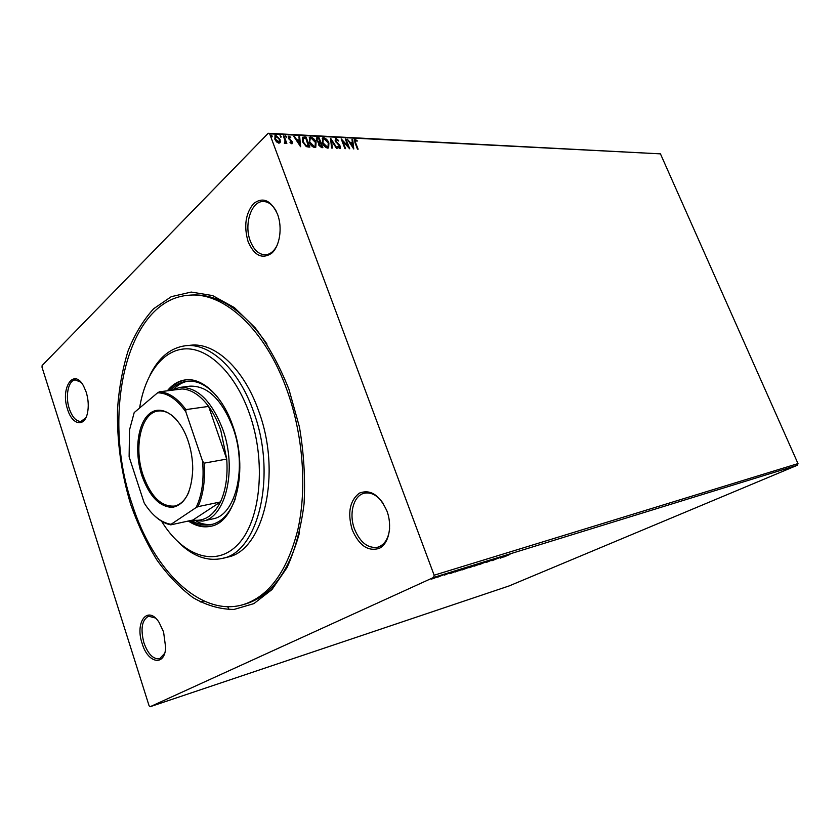 <?xml version="1.0" encoding="UTF-8"?>
<svg xmlns="http://www.w3.org/2000/svg" width="840" height="840" viewBox="0 0 840 840"><rect width="100%" height="100%" fill="white"/><g stroke="black" fill="none" stroke-linecap="round" stroke-linejoin="round"><path stroke-width="1.26" d="M288.929 389.298L299.418 426.93C303.901 453.212 305.445 478.937 304.038 504.094C300.951 528.16 295.27 549.339 287.018 567.63L271.961 589.575L253.911 603.614L234.024 609.441C220.227 609.378 206.588 605.462 193.116 597.702C180.023 588 167.947 575.421 156.891 559.965C146.601 543.218 137.897 524.769 130.757 504.63C121.243 473.161 116.834 441.284 117.527 408.996C119.017 388.175 122.535 368.792 128.111 350.837C134.809 334.068 143.346 320.019 153.689 308.711L171.276 296.678L191.205 292.058L212.615 295.586L234.371 307.587L255.234 327.863C268.296 345.24 279.531 365.715 288.929 389.298M242.907 604.726C199.889 617.305 152.471 568.964 131.985 503.738C101.02 414.257 126.514 298.62 189.62 295.176C224.028 292.036 265.639 329.564 287.154 390.59C303.104 435.11 307.072 488.05 297.948 529.221C287.269 571.431 268.926 596.6 242.907 604.726L245.353 604.023C270.501 596.463 288.55 572.702 299.492 532.718M86.184 392.102C88.442 399.536 88.851 406.613 87.413 413.312C84.347 427.718 72.135 424.904 67.589 409.374C60.081 388.017 73.805 367.227 83.654 386.169L86.184 392.102M80.945 382.242L75.264 379.911C68.282 380.279 65.069 396.249 69.29 408.723C72.293 417.291 76.198 421.512 81.018 421.407L85.859 417.764M277.589 214.368C282.639 227.819 279.772 246.215 271.719 253.208C262.185 259.539 254.321 255.717 248.126 241.731C243.673 226.222 245.501 213.497 253.607 203.564C262.993 196.571 270.984 200.172 277.589 214.368M276.37 211.449C272.853 205.002 268.538 201.684 263.424 201.506C251.37 200.844 243.758 224.396 250.268 240.922C253.806 249.963 258.815 254.594 265.303 254.803C270.365 254.447 274.418 251.024 277.483 244.524M386.946 511.046C392.564 526.029 388.878 543.659 379.386 548.3C368.204 551.827 359.153 545.675 352.223 529.83C347.351 512.988 349.692 500.766 359.279 493.175C370.304 488.901 379.522 494.855 386.946 511.046M383.576 503.99C377.864 495.579 371.511 491.978 364.507 493.175C353.608 495.233 348.621 513.649 354.48 528.98C360.139 542.525 367.878 548.604 377.717 547.218C384.5 544.992 388.469 538.787 389.624 528.633M163.579 631.932L165.659 647.567C164.797 666.824 147.861 663.348 142.149 643.534C134.61 621.957 147.903 604.569 159.128 622.472L163.579 631.932M155.379 618.009L148.607 616.203C141.897 619.889 140.343 628.772 143.934 642.863C148.082 654.224 153.321 659.505 159.632 658.718L164.588 653.468M434.942 577.93L431.319 579.149L432.684 578.329L439.026 575.988L434.921 577.868M445.683 573.899L437.64 577.206L445.683 573.899M444.402 575.148L451.112 572.25L444.35 575.012M464.636 568.05L455.49 571.935L464.636 568.05M478.937 563.64L468.962 567.798L478.937 563.64M489.888 560.259L479.262 564.648L489.888 560.259M503.769 555.975L491.894 560.742L503.769 555.975M509.607 554.537L503.748 557.067L509.586 554.463M797.454 465.213L509.197 585.9L150.097 706.734L433.64 577.448L434.144 575.211L798 463.596L797.454 465.213L433.64 577.448M500.262 558.149L510.689 553.833L500.262 558.149M495.18 558.59L486.329 562.453L495.18 558.59M482.517 563.083L474.191 566.181L482.496 563M470.337 566.853L461.916 569.982L470.306 566.769M449.894 573.741L454.965 571.032L460.541 569.31L449.894 573.741M447.237 573.5L445.82 574.025L447.206 573.416M442.103 575.085L440.685 575.61L442.071 575.001M433.65 577.7L432.222 578.225L433.619 577.605M280.329 142.044L278.88 143.189L276.507 141.866L274.817 139.167L275.121 135.629L275.982 135.45L280.024 139.419L280.329 142.044L279.72 143M284.046 135.975L286.839 143.419L285.726 142.296L285.306 143.388L284.33 143.189L285.127 140.994L283.343 135.944L284.046 135.975L286.335 143.399M291.743 143.766L290 142.653L290.168 142.034L291.554 142.81L291.648 141.887L288.309 138.169L288.488 136.206L290.787 137.172L290.651 137.834L289.118 137.078L288.992 138.159L292.331 141.887L291.743 143.766M303.996 136.983L306.054 137.088L309.866 147.105L308.522 147.053L306.274 146.601L302.453 141.708L302.558 137.235L306.054 137.088M319.084 137.739L322.875 147.672L321.647 147.62L318.696 145.058L318.707 142.978L316.365 140.375L316.596 137.802L319.084 137.739L322.361 147.641M330.656 138.316L337.155 148.281L336.441 148.25L331.506 140.69L332.304 148.071L331.59 148.04L330.55 138.411M345.345 139.062L345.986 139.094L349.745 148.816L342.762 141.362L345.576 148.638L344.925 148.617L341.166 138.852L348.138 146.297L345.345 139.062M355.614 142.737L358.113 149.173L357.483 149.153L354.942 142.611L354.627 139.409L357.116 140.501L357.084 141.225L355.288 140.353L355.247 143.084L357.599 149.153M150.097 706.734L149.069 705.726L42 367.175L42.137 365.516L268.223 133.266L660.45 153.857L269.661 133.812L434.144 575.211M660.45 153.857L798 463.596M353.776 148.995L347.267 139.156L350.018 142.338L352.338 142.453L351.981 139.388L352.674 139.429L353.776 148.995M335.937 138.338L338.656 140.574L338.32 141.036L336.368 139.346L335.832 140.952L340.483 146.422L339.854 148.638L337.586 146.905L337.858 146.328L339.476 147.641L339.854 146.433L335.171 140.9L335.381 138.464L338.656 140.574M328.913 143.021L328.587 147.913L327.653 148.124C325.143 147.409 323.358 145.625 322.308 142.769L322.633 137.939L323.631 137.718C326.099 138.453 327.863 140.228 328.913 143.021L328.639 147.872M316.05 142.422L315.704 147.347L314.738 147.567C312.186 146.853 310.38 145.047 309.32 142.159L309.666 137.287L310.695 137.067C313.215 137.812 315 139.597 316.05 142.422L315.767 147.304M300.625 146.716L293.822 136.469L294.567 136.511L296.719 139.786L299.229 139.912L298.935 136.731L299.681 136.763L300.625 146.716M286.534 136.804L286.272 137.624L285.453 135.975L286.534 136.804L286.262 137.624M281.148 136.542L280.875 137.361L280.056 135.702L281.148 136.542L280.875 137.361M272.265 136.101L271.992 136.92L271.152 135.251L272.265 136.101L271.992 136.92M269.661 133.812L268.223 133.266M267.026 344.117C243.338 310.096 218.379 293.738 192.15 295.019L189.62 295.176M229.152 609.63L227.661 606.679M354.375 139.703L355.131 139.303M354.764 139.65L357.116 140.501M355.089 140.637L355.247 143.084M347.592 139.534L350.018 142.338M349.65 142.684L352.338 142.453M352.023 139.755L352.674 139.429M352.306 139.766L353.304 148.428M350.669 143.346L352.454 146.99L352.454 143.43L350.669 143.346L352.821 146.643M345.618 139.429L348.978 148.124M345.062 148.617L342.762 141.362M341.555 139.871L348.138 146.297M335.738 139.724L335.832 140.952M335.465 141.288L336.409 141.918M336.042 142.265L339.581 144.91M339.213 145.257L340.483 146.422M340.116 146.759L340.231 148.585M337.628 146.832L339.476 147.641M330.635 139.209L336.546 148.25M331.894 148.05L331.506 140.69M322.214 138.316L323.631 137.718M323.264 138.065C325.742 138.799 327.495 140.574 328.545 143.378M322.854 139.272L322.613 143.147L326.875 147.452L327.989 146.927L328.251 143L324.041 138.737L323.221 138.925L322.969 142.8L327.6 147.284M316.27 138.128L317.342 137.655M316.985 138.002L318.717 138.085M316.943 139.104L316.669 140.753L318.402 142.579L319.851 142.758L318.801 138.726L317.173 138.81L317.037 140.406L318.769 142.233L320.208 142.411M319.242 143.819L319 145.425L320.754 146.937L321.815 146.622L320.596 143.43L319.463 143.535L319.368 145.068L321.815 146.622M309.246 137.686L310.695 137.067M310.338 137.424C312.858 138.159 314.632 139.954 315.683 142.779M309.887 138.653L309.635 142.548L313.961 146.895L315.105 146.349M309.992 142.191L314.318 146.548L315.074 146.37L315.378 142.401L311.105 138.085L310.264 138.285L309.635 142.548M305.697 137.434L309.351 147.084M302.558 137.235L303.639 137.34M302.915 138.579L302.768 142.097L305.907 146.013L308.427 146.402L305.77 138.075L303.303 138.201L303.135 141.75L306.274 145.666L308.794 146.055M294.21 136.868L296.719 139.786M296.352 140.144L299.229 139.912M298.967 137.099L299.681 136.763M299.324 137.12L300.174 146.202M297.402 140.837L299.281 144.627L299.324 140.931L297.402 140.837L299.649 144.27M290.01 142.601L290.987 143.209M288.215 136.521L288.981 136.101M288.614 136.458L290.787 137.172M288.918 137.382L288.992 138.159M288.635 138.527L289.422 138.873M289.065 139.241L290.451 139.681M290.094 140.038L291.68 140.732M291.322 141.089L292.331 141.887M291.974 142.244L292.079 143.724M286.178 137.161L285.642 135.933M285.212 143.43L285.726 142.296M280.791 136.899L280.245 135.66M274.754 136.007L275.982 135.45M275.625 135.807L280.024 139.419M279.668 139.776L279.972 142.401M275.415 136.847L275.163 139.566L278.177 142.632L279.048 142.17M275.531 139.198L279.101 142.139L279.321 139.377L276.329 136.364L275.163 139.566M271.908 136.458L271.352 135.209M503.927 556.385L502.11 557.308L503.885 556.279M476.847 564.848L483.515 562.359L476.816 564.774M470.526 567.242L473.718 565.898L470.526 567.242M474.212 565.625L477.488 564.197L474.212 565.625M464.541 568.649L471.293 566.129L464.51 568.575M458.829 570.853L465.129 568.019L458.829 570.853M453.474 571.977L451.742 572.891L455.312 571.41L453.432 571.851M433.367 578.12L438.05 576.387L433.346 578.046M161.574 521.22C182.71 556.006 215.775 568.197 238.182 544.194C260.726 520.611 266.522 461.706 249.459 413.647C235.547 374.01 209.202 348.338 186.123 348.831C162.981 349.325 144.984 373.894 139.608 408.009M150.034 375.007C158.718 357.462 170.583 347.697 185.63 345.723C209.874 342.689 238.991 369.443 253.68 412.052C277.169 475.304 258.373 552.468 222.243 558.422C207.407 561.603 192.959 556.364 178.909 542.724M202.734 521.083L212.698 518.899C235.788 515.519 247.475 467.281 233.027 427.896C221.844 399.368 207.448 385.466 189.84 386.169L179.728 387.44C197.274 386.747 211.638 400.774 222.841 429.513C237.31 469.193 225.74 517.745 202.734 521.083L191.027 520.443M196.686 521.524C202.094 524.17 207.448 525.073 212.741 524.234M235.305 498.813C229.824 513.461 221.897 522.029 211.512 524.548C204.918 525.934 198.261 524.622 191.531 520.59M188.339 521.031C195.815 526.082 203.249 527.825 210.651 526.281C235.914 522.522 248.745 469.34 232.796 425.88C222.747 396.281 202.451 377.391 185.441 379.89C178.511 380.814 172.473 384.457 167.328 390.81M189.567 520.758C196.822 525.651 204.057 527.447 211.271 526.134M222.243 558.422L227.167 557.203C263.351 551.208 282.24 474.296 258.772 411.285C244.104 368.844 214.966 342.195 190.669 345.23L185.63 345.723M186.081 379.827C179.393 380.898 173.565 384.5 168.578 390.653M170.384 390.421C175.161 385.119 180.642 382.064 186.837 381.245C197.463 380.131 207.805 385.57 217.875 397.53M188.108 381.119C182.837 382.095 178.091 384.741 173.88 389.046M188.108 440.958C191.153 450.104 192.696 459.48 192.738 469.077C191.73 491.988 184.947 504.756 172.379 507.36C159.6 506.94 149.457 496.43 141.96 475.818C134.232 452.487 137.298 424.116 149.1 414.057C160.766 403.651 179.046 415.149 187.698 439.793L188.108 440.958M176.474 419.612C170.436 413.123 164.335 410.267 158.172 411.022C141.036 412.671 133.423 447.447 143.136 475.367C150.948 496.776 161.416 507.014 174.541 506.069C180.6 504.725 185.388 499.979 188.906 491.852M198.02 506.646L196.088 507.57C202.041 495.128 204.194 479.64 202.545 461.097L204.089 463.155C205.328 480.27 203.301 494.771 198.02 506.646L220.437 501.953C213.497 515.707 204.32 521.735 192.885 520.034L220.437 501.953C225.813 490.224 227.913 475.933 226.727 459.081L220.773 430.3C217.56 421.082 213.518 413.123 208.625 406.403C200.225 395.262 191.363 389.456 182.018 388.952L175.266 389.812M171.402 390.296L179.728 387.44M204.089 463.155L226.727 459.081L208.625 406.403L185.903 409.605L185.84 411.873C176.946 399.231 167.538 392.879 157.595 392.805L134.201 412.577L129.518 429.933L129.119 456.834L144.207 503.034C152.219 515.613 161.175 522.701 171.077 524.297L196.088 507.57M202.545 461.097L185.84 411.873M157.595 392.805L159.453 391.808C168.714 392.343 177.534 398.265 185.903 409.605M182.018 388.952L159.453 391.808M171.077 524.297L170.783 524.853C165.081 523.75 159.569 520.621 154.234 515.466M192.885 520.034L170.783 524.853M269.85 254.636L265.303 254.803M382.82 545.843L377.717 547.218M203.91 600.957L200.329 601.944"/></g></svg>
